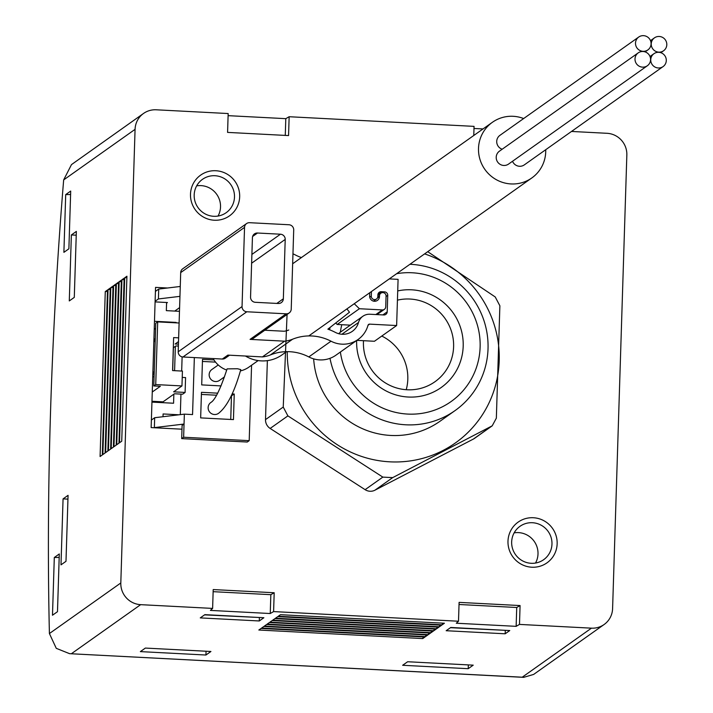 <?xml version="1.0" encoding="UTF-8"?>
<svg xmlns="http://www.w3.org/2000/svg" width="713" height="713" viewBox="0 0 713 713"><rect width="100%" height="100%" fill="white"/><g stroke="black" fill="none" stroke-linecap="round" stroke-linejoin="round"><path stroke-width="1.07" d="M287.072 314.451L283.239 407.052L287.892 415.884L382.836 477.113L392.676 477.621L492.211 425.83L474.546 438.352A9.982 9.768 -125.3 0 1 473.423 439.039L374.949 490.188A9.982 9.768 -125.3 0 1 365.109 489.671L270.156 428.442A9.982 9.768 -125.3 0 1 265.512 419.609L267.366 360.635M473.771 135.488L474.056 126.37L289.148 116.727L288.56 135.577L227.581 132.395L228.169 113.545L156.2 109.793A20.793 20.356 -125.3 0 0 135.069 129.347L120.809 582.967A20.793 20.356 -125.3 0 0 140.657 604.66L212.617 608.412L213.205 589.562L274.193 592.744L273.596 611.585L458.504 621.228L456.302 623.224L516.141 626.344L519.483 624.41L591.451 628.162A20.793 20.356 -125.3 0 0 612.592 608.608L626.843 154.988A20.793 20.356 -125.3 0 0 607.004 133.295L571.523 131.45M459.029 604.49L516.729 607.494L520.08 605.56L459.101 602.378L458.504 621.228M520.08 605.56L519.483 624.41M533.351 517.736A24.955 24.42 54.7 0 0 510.891 553.734A24.955 24.42 54.7 0 0 553.475 555.962A24.955 24.42 54.7 0 0 533.351 517.736M215.861 170.737A24.955 24.42 54.7 0 0 193.401 206.743A24.955 24.42 54.7 0 0 235.994 208.962A24.955 24.42 54.7 0 0 215.861 170.737M181.984 429.199L151.147 427.586L155.55 287.375L167.484 287.999M473.993 128.474L483.013 128.946M228.107 115.658L285.797 118.661L289.148 116.727M604.116 624.508L533.654 674.418L523.672 677.35L522.21 677.207L591.451 628.162M143.536 113.447L71.478 164.605L63.662 179.917A748.534 121.112 -87 0 0 49.411 633.545L56.274 648.34L69.598 653.678L522.21 677.207M402.649 665.282L468.218 668.696L473.209 665.158L407.64 661.744L402.649 665.282M140.363 651.611L205.932 655.024L210.932 651.486L145.363 648.072L140.363 651.611M200.273 617.895L259.291 620.97L263.872 617.725L204.854 614.651L200.273 617.895M446.169 630.72L505.178 633.795L509.759 630.55L450.75 627.476L446.169 630.72M258.828 630.025L422.756 638.572L424.975 637.003L261.047 628.456L258.828 630.025M261.609 628.064L425.527 636.602L427.755 635.033L263.828 626.486L261.609 628.064M264.38 626.094L428.308 634.641L430.527 633.064L266.6 624.526L264.38 626.094M267.152 624.125L431.08 632.672L433.299 631.103L269.38 622.556L267.152 624.125M269.933 622.164L433.861 630.711L436.08 629.133L272.152 620.586L269.933 622.164M272.705 620.194L436.632 628.741L438.851 627.173L274.933 618.626L272.705 620.194M275.485 618.233L439.413 626.772L441.632 625.203L277.705 616.656L275.485 618.233M278.257 616.264L442.185 624.811L444.404 623.233L280.476 614.695L278.257 616.264M212.617 608.412L210.415 610.408L270.245 613.528L273.596 611.585M54.304 557.504L59.295 553.965L57.486 611.692L52.486 615.23L54.304 557.504L59.188 557.423M65.703 194.604L70.703 191.066L68.885 248.801L63.894 252.34L65.703 194.604L70.596 194.524M71.362 234.951L76.353 231.413L74.286 297.392L69.286 300.931L71.362 234.951L76.238 235.201M63.065 498.877L68.065 495.339L65.988 561.318L60.988 564.856L63.065 498.877L67.94 499.127M105.274 291.572L100.087 456.525L102.307 454.956L107.494 290.004L105.274 291.572L107.449 291.35M108.046 289.612L102.859 454.564L105.078 452.987L110.265 288.034L108.046 289.612L110.221 289.389M110.818 287.642L105.64 452.595L107.859 451.026L113.046 286.065L110.818 287.642L113.002 287.419M113.599 285.672L108.412 450.625L110.631 449.056L115.818 284.104L113.599 285.672L115.773 285.45M116.371 283.712L111.192 448.664L113.412 447.087L118.59 282.134L116.371 283.712L118.554 283.489M119.151 281.742L113.964 446.695L116.183 445.126L121.37 280.173L119.151 281.742L121.326 281.519M121.923 279.781L116.745 444.734L118.964 443.156L124.142 278.204L121.923 279.781L124.107 279.558M124.704 277.812L119.517 442.764L121.736 441.195L126.923 276.234L124.704 277.812L126.878 277.589M442.586 623.144L442.185 624.811M439.814 625.105L439.413 626.772M437.033 627.075L436.632 628.741M434.262 629.044L433.861 630.711M431.481 631.005L431.08 632.672M428.709 632.975L428.308 634.641M425.928 634.935L425.527 636.602M423.157 636.905L422.756 638.572M213.142 591.674L270.842 594.678L274.193 592.744M270.842 594.678L270.245 613.528M516.729 607.494L516.141 626.344M285.271 135.399L285.797 118.661M450.447 627.69L508.699 630.497M505.285 630.542L505.178 633.795M204.551 614.864L262.812 617.672M259.389 617.725L259.291 620.97M206.057 651.236L205.932 655.024M468.334 664.908L468.218 668.696M535.525 563.038A20.454 20.017 54.7 0 0 514.153 532.861M532.459 522.727A20.454 20.017 54.7 0 0 515.481 554.58A20.454 20.017 54.7 0 0 551.096 537.45A20.454 20.017 54.7 0 0 532.459 522.727M218.044 216.039A20.454 20.017 54.7 0 0 196.663 185.861M214.969 175.728A20.454 20.017 54.7 0 0 198 207.581A20.454 20.017 54.7 0 0 233.614 190.451A20.454 20.017 54.7 0 0 214.969 175.728M163.01 402.685L163.036 401.838L151.967 401.259M166.592 302.49L166.334 310.636L179.48 311.323M182.118 356.874L181.672 371.054M180.95 394.111L180.309 414.636M179.016 414.788L163.09 413.959L163.001 416.722M151.94 402.114L173.571 403.237L173.856 394.164M178.384 346.063L175.915 345.939L173.419 347.703L172.698 370.582M174.596 370.68L175.362 346.331M176.102 322.846L175.55 322.82M176.111 322.41L154.48 321.287M287.268 351.643A107.511 105.239 54.7 0 0 385.581 461.516A107.511 105.239 54.7 0 0 497.424 377.106A107.511 105.239 54.7 0 0 424.6 253.89M492.211 425.83L496.346 418.166L499.875 305.788L495.223 296.956L427.72 251.68M406.232 389.708A45.748 44.776 54.7 0 0 381.776 336.064M363.505 340.698A45.748 44.776 54.7 0 0 386.785 383.754A45.748 44.776 54.7 0 0 434.966 381.731A45.748 44.776 54.7 0 0 451.65 331.973A45.748 44.776 54.7 0 0 409.948 299.041A45.748 44.776 54.7 0 0 397.435 300.155M356.643 340.511A54.063 52.922 54.7 0 0 408.139 397.025A54.063 52.922 54.7 0 0 463.192 346.242A54.063 52.922 54.7 0 0 411.597 289.808A54.063 52.922 54.7 0 0 397.72 290.922M340.377 352.026A71.247 69.74 54.7 0 0 415.822 414.021A71.247 69.74 54.7 0 0 480.134 342.98A71.247 69.74 54.7 0 0 412.132 272.767A71.247 69.74 54.7 0 0 396.642 273.694M341.812 324.7A71.247 69.74 54.7 0 0 340.342 332.222M329.994 358.318A80.908 79.196 54.7 0 0 455.063 410.581A80.908 79.196 54.7 0 0 484.573 322.57A80.908 79.196 54.7 0 0 410.822 264.327A80.908 79.196 54.7 0 0 409.922 264.282M330.03 327.472A80.908 79.196 54.7 0 0 329.611 329.798M313.658 358.871A80.908 79.196 54.7 0 0 359.325 427.221A80.908 79.196 54.7 0 0 440.019 421.24L455.063 410.581M224.488 376.874L219.559 380.368A6.658 6.515 -125.3 0 1 210.397 378.701A6.658 6.515 -125.3 0 1 211.868 369.503L218.258 364.976M218.526 413.353A6.658 6.515 -125.3 0 1 209.364 411.686A6.658 6.515 -125.3 0 1 210.834 402.497C215.112 400.055 220.531 388.852 227.091 368.879L237.589 368.755L240.771 369.61C234.497 392.034 227.082 406.615 218.526 413.353M221.057 385.911L201.699 384.895L202.501 359.334L213.98 359.931M194.346 357.578L192.555 414.574L184.355 414.146L183.633 437.238L249.202 440.661L247.259 442.033L181.69 438.62L183.633 437.238M251.573 365.234L249.202 440.661M232.09 393.915L234.247 394.031L233.445 419.601L200.656 417.889L201.467 392.319L217.679 393.166M155.594 328.363L154.231 329.326M152.261 392.007L160.345 386.286L153.785 385.947L155.728 384.565L157.698 321.884L179.106 322.998M154.097 376.197L152.725 377.168M153.821 342.293L155.291 338.105L155.755 323.265L157.698 321.884M178.642 337.846L173.624 337.588L172.591 370.573L182.43 371.09L181.958 385.938L173.633 391.829L185.104 392.435L182.608 394.2L174.418 393.772L163.036 401.838M181.958 385.938L155.728 384.565M153.785 385.947L155.291 338.105M182.225 377.409L185.576 377.587L185.104 392.435M178.526 341.598L175.14 343.996L178.446 344.165M174.738 311.073L179.596 307.633M184.355 414.146L154.676 417.72L154.364 427.613L184.043 424.048L182.1 425.42L181.69 438.62M180.255 286.466L158.723 289.059L158.411 298.952L179.943 296.358M166.575 303.141L167.43 302.535L155.095 301.893M155.113 301.287L158.411 298.952M158.723 289.059L155.425 291.394M154.676 417.72L151.379 420.055M152.787 375.288L154.258 371.099M202.43 361.438L215.567 362.124M201.396 394.432L216.556 395.216M231.146 395.982L234.247 394.031M231.475 396L230.736 419.458M240.379 370.912A24.955 24.42 54.7 0 0 248.953 367.088L258.142 360.582M213.151 358.559A24.955 24.42 54.7 0 0 226.725 370.065M245.441 356.028A34.099 33.377 54.7 0 0 261.225 360.885A34.099 33.377 54.7 0 0 281.991 354.896L286.573 351.652M545.721 149.721A34.099 33.377 -125.3 0 1 531.827 177.947A34.099 33.377 -125.3 0 1 511.052 183.936A34.099 33.377 -125.3 0 1 479.965 159.382A34.099 33.377 -125.3 0 1 492.407 122.288A34.099 33.377 -125.3 0 1 513.173 116.299A34.099 33.377 -125.3 0 1 523.636 118.545M502.175 149.231A7.905 7.736 -125.3 0 1 499.929 135.345L638.723 37.04A7.905 7.736 -125.3 0 1 650.737 41.336A7.905 7.736 -125.3 0 1 636.976 47.958A7.905 7.736 -125.3 0 1 638.723 37.04M663.09 66.585A7.905 7.736 -125.3 0 1 652.217 64.616A7.905 7.736 -125.3 0 1 658.767 52.307A7.905 7.736 -125.3 0 1 663.09 66.585L524.296 164.89A7.905 7.736 -125.3 0 1 512.522 161.272M647.351 65.765L508.565 164.07A7.905 7.736 -125.3 0 1 497.683 162.101A7.905 7.736 -125.3 0 1 499.43 151.174L638.224 52.869A7.905 7.736 -125.3 0 1 650.238 57.174A7.905 7.736 -125.3 0 1 636.477 63.787A7.905 7.736 -125.3 0 1 638.224 52.869M659.267 36.47A7.905 7.736 -125.3 0 1 663.589 50.757A7.905 7.736 -125.3 0 1 652.707 48.778A7.905 7.736 -125.3 0 1 659.267 36.47M293.711 229.951L291.225 309.13A4.991 4.884 -125.3 0 1 286.154 313.818L246.814 311.768A4.991 4.884 -125.3 0 1 242.046 306.563L244.541 227.385A4.991 4.884 -125.3 0 1 249.612 222.697L288.952 224.747A4.991 4.884 -125.3 0 1 293.711 229.951M354.236 303.729L359.397 308.729L382.346 309.923L375.831 314.54M369.753 292.74L369.646 296.047A4.991 4.884 -125.3 0 0 377.453 300.378A4.991 4.884 -125.3 0 0 379.485 296.555L379.512 295.735A3.324 3.253 -125.3 0 1 384.325 293.016A3.324 3.253 -125.3 0 1 386.072 296.073L385.733 306.795A3.324 3.253 -125.3 0 1 382.346 309.923M301.403 257.571A46.746 45.757 -125.3 0 1 295.218 254.889A29.777 29.144 -125.3 0 0 292.963 253.828M335.707 323.016L337.196 324.46L350.333 325.146M389.298 278.899L398.086 279.353L396.633 325.538L374.432 341.269L356.856 340.351M396.633 325.538L369.628 324.13L367.997 325.28M292.571 339.219L270.361 354.949A29.777 29.144 -125.3 0 1 262.402 356.91L284.603 341.179A29.777 29.144 -125.3 0 0 292.571 339.219A46.746 45.757 -125.3 0 1 331.01 341.197A26.613 26.051 -125.3 0 0 358.078 339.486A26.613 26.051 -125.3 0 0 367.997 325.315A1.667 1.631 -125.3 0 1 369.628 324.13M358.078 339.486L335.876 355.217A26.613 26.051 -125.3 0 1 308.809 356.928A46.746 45.757 -125.3 0 0 270.361 354.949M262.402 356.91L227.857 355.11L222.313 359.04L182.965 356.99A4.991 4.884 -125.3 0 1 178.205 351.785L180.692 272.607A4.991 4.884 -125.3 0 1 182.724 268.792L246.573 223.57M284.603 341.179L250.067 339.379A4.991 4.884 -125.3 0 0 253.106 338.506L289.193 312.945M371.437 291.546L371.286 296.136L369.753 297.223M346.91 308.916L349.486 312.214L327.873 329.156A56.719 55.525 -125.3 0 1 335.395 332.41A16.631 16.283 -125.3 0 0 358.505 322.481A11.64 11.399 -125.3 0 1 369.94 314.237L383.835 314.959A3.324 3.253 -125.3 0 0 387.212 311.831L387.738 295.334A3.324 3.253 -125.3 0 0 384.557 291.867L381.277 291.697A3.324 3.253 -125.3 0 0 377.899 294.826L377.845 296.474A3.324 3.253 -125.3 0 1 373.033 299.184A3.324 3.253 -125.3 0 1 371.286 296.136M288.738 330.012A19.795 19.376 -125.3 0 1 284.104 331.242L264.781 330.235M338.737 333.72A11.64 11.399 -125.3 0 1 340.636 332.008L362.846 316.278M229.541 355.199L225.353 358.167A4.991 4.884 -125.3 0 1 222.313 359.04M252.42 237.714A4.991 4.884 -125.3 0 1 257.5 233.017L280.45 234.212A4.991 4.884 -125.3 0 1 285.209 239.416L283.346 298.8A4.991 4.884 -125.3 0 1 278.266 303.497L255.316 302.303A4.991 4.884 -125.3 0 1 250.557 297.089L252.42 237.714M359.397 308.729L337.196 324.46M71.407 653.705L140.657 604.66M63.662 179.917L135.069 129.347M49.411 633.545L120.809 582.967M283.239 407.052L265.512 419.609M287.892 415.884L270.156 428.442M382.836 477.113L365.109 489.671M392.676 477.621L374.949 490.188M491.159 426.481L473.423 439.039M331.01 341.197L308.809 356.928M286.154 313.818L250.067 339.379M246.814 311.768L182.965 356.99M242.046 306.563L178.205 351.785M244.541 227.385L180.692 272.607M280.45 234.212L251.894 254.434M257.5 233.017L252.625 236.475M285.209 239.416L251.618 263.213M283.346 298.8L276.822 303.417M379.512 295.735L377.801 296.947M379.485 296.555L377.391 298.043M381.277 291.697L378.033 293.997M384.557 291.867L383.416 292.678M387.738 295.334L386.054 296.528M387.212 311.831L382.872 314.905M358.505 322.481L341.892 334.254M69.598 653.678L523.672 677.35M308.782 335.921L531.827 177.947M292.651 263.774L492.407 122.288M654.454 37.86L650.497 40.659M663.589 50.757L660.844 52.7M647.85 49.937L645.105 51.88M653.955 53.698L649.998 56.496M384.378 309.344L376.954 314.602M380.867 293.186L377.881 295.307M376.491 299.014L373.523 301.118"/></g></svg>
